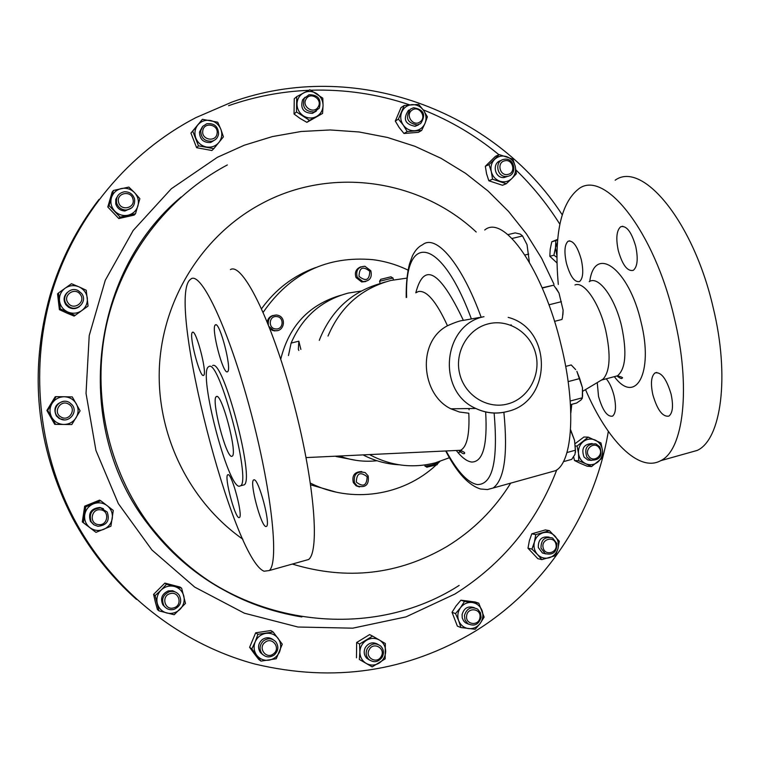 <?xml version="1.0" encoding="UTF-8"?>
<svg xmlns="http://www.w3.org/2000/svg" width="760" height="760" viewBox="0 0 760 760"><rect width="100%" height="100%" fill="white"/><g stroke="black" fill="none" stroke-linecap="round" stroke-linejoin="round"><path stroke-width="1.14" d="M238.906 517.645L239.514 517.503C243.029 515.394 232.123 474.269 228.161 474.658L227.639 474.838C224.238 477.195 234.764 517.208 238.906 517.645M265.81 526.528L266.579 526.357C270.702 523.858 258.837 479.408 254.153 479.778L253.488 480.006C249.508 482.78 260.917 525.92 265.81 526.528M227.268 371.877L227.725 371.602C231.914 368.457 219.802 321.964 215.536 324.795L215.156 325.062C211.118 328.51 222.794 373.673 227.268 371.877M203.395 375.478L203.756 375.259C207.318 372.637 196.184 329.735 192.584 332.215L192.289 332.433C188.85 335.312 199.623 377.084 203.395 375.478M231.648 456.37L232.38 456.076C237.443 452.722 222.053 394.231 216.685 396.416L216.096 396.739C211.261 400.577 225.948 456.902 231.648 456.37M635.74 246.44C638.276 258.827 637.469 266.788 633.317 270.322C627.475 271.662 622.468 265.098 618.298 250.648C615.752 238.374 616.55 230.413 620.692 226.755C626.468 225.283 631.484 231.838 635.74 246.44M671.118 394.24C673.512 405.755 672.771 413.041 668.885 416.1C662.663 417.126 657.324 410.02 652.859 394.791C650.446 383.373 651.178 376.086 655.063 372.913C661.2 371.744 666.548 378.851 671.118 394.24M606.281 378.784C609.615 382.822 612.227 388.541 614.099 395.95C616.369 406.695 615.837 413.44 612.503 416.176C607.221 416.955 602.566 410.372 598.519 396.416L597.255 382.594M581.286 259.587C583.68 271.092 583.11 278.416 579.567 281.542C574.589 282.587 570.209 276.469 566.418 263.188C564.015 251.778 564.575 244.463 568.109 241.224C573.031 240.065 577.429 246.183 581.286 259.587M385.263 281.998L380.123 283.537L379.601 281.267L392.967 277.998L393.423 279.87M390.972 276.811L380.788 279.3M368.163 475.931C369.274 484.709 365.655 488.072 357.285 486.001L354.502 482.809C353.343 474.135 356.905 470.744 365.19 472.606L368.163 475.931M361.741 471.561C354.597 471.76 351.794 475.447 353.334 482.619L356.117 485.811L359.48 486.951M367.118 476.71C366.842 485.611 363.251 487.426 356.335 482.134C356.611 473.214 360.202 471.409 367.118 476.71M357.2 277.162C355.604 270.37 358.169 266.741 364.904 266.266L370.813 270.74C372.39 277.666 369.74 281.285 362.852 281.589L357.2 277.162M360.867 266.827C356.003 268.793 354.388 272.374 356.031 277.552L361.665 281.96L365.721 281.542M359.024 276.355C359.299 267.501 362.881 265.81 369.769 271.282C369.502 280.136 365.921 281.827 359.024 276.355M268.385 324.824C267.748 318.706 270.446 315.428 276.469 315.001L278.065 315.315C286.757 317.613 284.164 331.882 275.262 330.676L273.353 330.258L269.059 326.534M273.135 315.438C269.828 316.369 267.862 318.544 267.235 321.983M270.094 329.184L274.312 330.913L277.305 330.591M275.709 328.938C267.843 328.529 268.841 315.542 276.659 316.569C284.506 316.986 283.508 329.945 275.709 328.938M261.573 308.712C275.585 289.294 293.607 275.585 315.628 267.567M263.169 312.322C290.301 273.191 326.904 255.635 372.989 259.683C385.244 261.26 396.948 264.746 408.091 270.142M687.771 453.074L697.233 450.414C721.278 439.508 729.98 376.333 713.174 307.619C693.576 221.73 642.361 160.35 615.153 180.206M558.306 284.42C553.869 234.868 560.709 202.968 578.835 188.746C604.599 169.129 654.398 231.296 674.244 317.699C691.192 386.83 683.639 450.053 660.753 460.655C638.856 472.91 607.069 440.202 585.523 389.595M548.625 472.606L555.589 470.668C572.726 462.004 576.336 406.742 561.308 345.895C543.59 270.028 503.861 213.684 484.719 229.995M600.818 380.456L603.117 379.088C610.071 371.203 610.945 355.005 605.739 330.495C599.364 302.993 584.089 280.915 574.959 284.962M264.091 571.225C233.006 559.217 167.637 304.114 189.516 280.212L191.14 278.797C201.438 271.748 228.646 329.298 250.002 408.956C271.472 488.537 279.442 562.371 269.277 570.542L264.091 571.225M239.115 486.286C227.382 485.754 198.711 375.212 208.155 367.023L209.19 366.377C219.564 360.306 251.113 479.503 240.73 485.754L239.115 486.286M212.582 365.531L212.762 365.493C223.288 359.385 254.828 478.515 244.302 484.804L240.73 485.754M479.598 317.452L463.381 320.387C460.531 320.492 455.221 322.278 447.469 325.755C416.442 341.838 421.268 394.687 450.88 408.813L459.496 412.024L468.806 413.231C469.718 434.463 466.982 446.813 460.617 450.272L455.515 450.519M559.854 224.219C547.39 204.383 532.75 186.295 515.945 169.964M498.921 154.726C476.055 135.869 450.803 120.906 423.187 109.839M409.611 104.842C377.739 94.069 344.812 89.195 310.849 90.231M308.712 90.316C281.418 91.466 254.704 96.596 228.579 105.688M98.98 199.462C76.769 228.275 60.41 260.395 49.904 295.82C28.756 372.618 36.204 446.5 72.247 517.494C88.929 548.862 110.352 576.165 136.505 599.412M173.916 609.415C169.727 610.356 166.392 609.111 163.923 605.682C161.158 599.298 163.011 594.633 169.461 591.707C173.498 590.805 176.757 591.954 179.246 595.165C182.276 601.597 180.5 606.356 173.916 609.415M176.577 592.648L172.71 590.748L168.35 590.89C161.927 593.807 160.094 598.433 162.839 604.798L165.233 607.297M173.717 607.857C164.644 610.783 160.892 595.869 170.145 593.645C179.208 590.748 182.951 605.615 173.717 607.857M556.89 543.542C556.918 552.111 552.995 555.456 545.129 553.584L541.006 548.131C540.949 539.657 544.806 536.275 552.606 537.994L556.89 543.542M549.167 537.139C541.709 536.085 538.089 539.553 538.317 547.542L542.422 552.976L545.794 553.907M555.902 544.112C558.315 552.653 544.967 556.529 543.172 547.798C540.769 539.23 554.125 535.392 555.902 544.112M503.766 159.372L504.82 159.201C514.634 157.899 517.589 174.515 507.861 176.301L506.568 176.482C496.84 177.507 494.161 161.091 503.766 159.372M501.106 160.541C491.644 162.412 494.428 178.562 504.032 177.545L507.708 176.368M504.725 160.806C512.886 158.602 516.315 172.824 508.003 174.391C499.842 176.614 496.384 162.364 504.725 160.806M116.612 202.863C115.843 196.745 118.465 193.04 124.488 191.757C129.561 191.7 132.905 194.085 134.53 198.901C135.242 205.409 132.354 209.123 125.865 210.045C121.153 209.741 118.076 207.347 116.612 202.863M117.999 195.434L115.776 199.329L115.748 203.861C117.201 208.325 120.27 210.71 124.953 211.005L131.86 207.755M118.588 202.255C115.928 193.097 131.005 189.791 132.952 199.072C135.612 208.202 120.564 211.555 118.588 202.255M481.089 617.452C478.733 624.644 474.306 626.715 467.799 623.675L465.034 620.065L464.464 615.419C466.763 608.332 471.133 606.214 477.584 609.083L480.481 612.721L481.089 617.452M474.392 607.753C468.188 605.635 464.084 607.886 462.089 614.536L462.241 617.88L463.59 620.892L465.405 622.753L468.512 624.15M479.959 617.443C479.066 626.496 465.091 624.806 466.64 615.818C467.552 606.755 481.517 608.484 479.959 617.443M200.744 130.748L202.749 126.341L206.796 123.728C214.329 122.996 218.253 126.445 218.557 134.064C217.835 137.807 215.641 140.191 212.002 141.218C204.706 141.597 200.953 138.111 200.744 130.748M202.379 126.806L199.5 132.069C199.709 139.393 203.442 142.87 210.71 142.49L215.365 139.612M202.787 130.796C203.803 121.562 218.775 124.383 217.075 133.456C216.077 142.671 201.086 139.906 202.787 130.796M97.936 526.3L94.012 524.846L91.171 521.806C88.701 513.418 91.874 508.792 100.69 507.917L107.188 512.003C110.076 520.505 106.998 525.274 97.936 526.3M103.464 508.734L99.902 507.481C91.124 508.354 87.96 512.962 90.421 521.312L93.603 524.552M98.382 524.59C88.796 523.716 91.124 508.231 100.586 509.836C110.143 510.72 107.844 526.167 98.382 524.59M410.495 109.088L413.563 107.739C423.871 109.506 426.227 114.788 420.651 123.576L417.297 124.991C407.17 122.996 404.909 117.695 410.495 109.088M409.108 109.981L408.348 110.466C402.781 119.035 405.042 124.317 415.122 126.302L418.465 124.887M411.967 110.238C418.779 104.88 427.291 117.049 420.109 121.856C413.316 127.243 404.757 115.045 411.967 110.238M274.293 654.93C269.733 657.913 265.61 657.495 261.934 653.686C258.998 649.011 259.569 644.689 263.644 640.737C268.08 637.83 272.137 638.172 275.804 641.782C278.939 646.475 278.435 650.864 274.293 654.93M273.144 639.673C269.553 637.098 265.876 637.108 262.115 639.702C258.058 643.635 257.488 647.938 260.414 652.593L262.912 654.731M273.572 653.761C266.418 659.889 257.44 647.947 265.031 642.371C272.203 636.262 281.133 648.194 273.572 653.761M66.547 304.294C60.581 297.036 69.835 286.083 78.109 290.577L81.624 293.474C87.894 301.112 77.444 312.303 69.207 306.726L66.547 304.294M67.336 292.372C63.584 296.124 63.109 300.267 65.911 304.827L68.561 307.24C72.38 309.301 76.01 309.063 79.448 306.536M68.191 303.107C62.139 295.564 74.841 286.482 80.284 294.424C86.317 301.929 73.663 311.04 68.191 303.107M599.849 446.861C602.822 455.962 599.783 460.398 590.739 460.19L586.938 457.235C583.946 448.248 586.919 443.783 595.859 443.84L599.849 446.861M592.258 443.526C583.765 444.077 581.029 448.58 584.06 457.055L587.85 459.999L591.422 460.398M599.193 447.925C604.438 454.793 593.598 463.524 588.839 456.247C583.585 449.35 594.462 440.638 599.193 447.925M382.233 657.096C378.299 662.292 373.806 663.053 368.742 659.366C365.873 656.136 365.417 652.507 367.374 648.461C371.231 643.34 375.668 642.533 380.693 646.038C383.714 649.258 384.227 652.944 382.233 657.096M377.786 644.281C372.913 641.658 368.78 642.694 365.398 647.406C363.451 651.434 363.897 655.053 366.757 658.264L369.55 660.069M381.197 656.469C376.95 664.715 364.43 657.476 369.284 649.553C373.568 641.307 386.033 648.575 381.197 656.469M304.256 98.41L309.006 94.743C318.212 94.762 321.632 99.237 319.276 108.186L314.165 111.967C305.159 111.663 301.853 107.141 304.256 98.41M305.168 97.175L302.565 99.855C300.172 108.556 303.459 113.05 312.426 113.344L316.397 111.045M306.118 99.076C310.45 91.219 323.057 99.455 318.165 106.913C313.851 114.769 301.207 106.561 306.118 99.076M59.84 418.57L56.943 415.901C50.986 408.262 61.436 397.271 69.54 402.61L72.01 404.719C78.755 412.148 68.305 424.089 59.84 418.57M63.318 401.394C55.442 403.645 53.114 408.481 56.354 415.901L59.242 418.56L64.087 419.862M60.943 416.983C52.411 412.385 60.6 398.952 68.723 404.177C77.206 408.766 69.074 422.18 60.943 416.983M608.332 431.385C594.767 512.753 545.851 587.594 475.219 631.237C407.312 671.906 333.82 682.832 254.752 664.003C179.474 643.711 112.176 590.567 73.948 518.719C37.516 449.312 29.649 365.094 52.601 290.139C76 215.298 129.067 152.38 195.833 117.648L232.075 102.02C354.027 58.074 494.2 109.991 562.172 214.728M341.43 295.099C309.301 304.313 289.076 325.679 280.744 359.185M335.977 456.484L356.24 460.37M340.214 456.285C352.194 460.626 364.458 462.108 376.998 460.74M399.019 464.778C386.64 464.113 374.841 460.921 363.641 455.202M449.435 457.7L435.48 462.783C412.908 468.597 391.106 465.975 370.101 454.908M328.006 336.062C340.385 306.945 361.323 288.41 390.811 280.459L406.961 278.113M319.276 340.366L320.577 337.07C332.804 308.807 353.295 290.795 382.042 283.062M361.266 291.042L348.213 293.084C321.49 300.285 302.461 316.958 291.108 343.092L288.467 355.547M438.055 462.042L438.206 462.83C435.024 464.303 430.768 465.405 425.467 466.127L424.868 465.975M437.038 464.74L426.835 467.172M461.073 451.202L458.308 452.95M336.452 492.214L310.678 484.851M64.315 396.758C59.014 396.853 54.91 399.104 52.003 403.503C49.428 408.091 49.343 412.718 51.756 417.382C54.501 421.866 58.529 424.222 63.83 424.469C69.131 424.346 73.216 422.085 76.095 417.696C78.66 413.117 78.736 408.509 76.332 403.864C73.615 399.389 69.606 397.024 64.315 396.758L72.276 396.901L80.104 410.837L71.791 424.555L55.575 424.365L47.69 410.39L56.069 396.653L64.315 396.758M56.069 396.653L55.195 396.786L46.883 410.438L54.711 424.308L55.575 424.365M46.883 410.438L47.69 410.39M323.066 105.488C322.962 100.491 320.853 96.539 316.72 93.641C312.417 91.029 308.066 90.772 303.687 92.853C299.459 95.256 297.226 98.962 296.979 103.959C297.084 108.984 299.212 112.945 303.363 115.843C307.686 118.436 312.027 118.683 316.407 116.584C320.606 114.171 322.829 110.475 323.066 105.488L322.582 113.43L309.462 120.327L296.514 111.929L296.733 96.605L309.89 89.746L322.791 98.163L323.066 105.488M322.582 113.43L306.907 122.341L300.124 118.465L294.044 114L294.253 98.781L296.733 96.605M294.044 114L296.514 111.929M306.907 122.341L309.462 120.327M359.879 651.975C359.993 657.02 362.092 660.839 366.197 663.413C370.481 665.684 374.775 665.589 379.107 663.119C383.258 660.364 385.453 656.469 385.681 651.434C385.577 646.418 383.477 642.608 379.392 640.024C375.136 637.744 370.832 637.83 366.5 640.271C362.33 643.026 360.116 646.931 359.879 651.975L359.565 644.033L372.571 636.082L385.339 643.52L385.139 658.892L372.181 666.881L359.366 659.461L359.879 651.975M359.366 659.461L372.181 666.881M356.469 657.818L356.668 642.494L369.588 634.6L372.571 636.082M356.668 642.494L359.565 644.033M585.77 463.733C590.026 465.452 594.016 464.92 597.74 462.137C601.264 459.078 602.841 455.135 602.452 450.319C601.749 445.541 599.336 442.12 595.222 440.068C590.986 438.33 586.995 438.843 583.253 441.626C579.7 444.676 578.122 448.628 578.512 453.463C579.215 458.27 581.637 461.69 585.77 463.733L578.74 460.798L578.512 453.463L577.058 446.063L588.202 437.142L600.98 442.947L602.452 450.319L602.651 457.624L591.556 466.564L585.77 463.733M575.206 443.593L583.917 437.009L588.202 437.142M575.538 445.997L577.058 446.063M591.556 466.564L587.242 466.231L580.269 463.334L574.503 460.512L578.74 460.798M574.503 460.512L573.648 456.845M79.002 286.862C74.09 284.876 69.454 285.332 65.094 288.23C60.943 291.422 59.08 295.621 59.498 300.827C60.287 306.005 63.061 309.738 67.849 312.027C72.77 313.994 77.396 313.519 81.747 310.612C85.861 307.42 87.723 303.231 87.305 298.043C86.526 292.894 83.752 289.161 79.002 286.862L86.231 290.253L88.055 306.062L75.116 315.39L60.287 308.883L58.453 293.008L71.449 283.717L79.002 286.862M75.116 315.39L74.109 316.094L66.614 312.977L59.384 309.643L60.287 308.883M59.384 309.643L57.56 293.882L58.453 293.008M255.189 641.829C253.346 646.665 253.869 651.139 256.728 655.253C259.882 659.139 263.957 660.772 268.964 660.174C273.923 659.224 277.466 656.403 279.613 651.709C281.428 646.883 280.915 642.428 278.074 638.324C274.949 634.448 270.883 632.795 265.876 633.375C260.908 634.306 257.345 637.127 255.189 641.829L257.916 634.315L273.163 631.997L282.292 644.204L276.241 658.749L261.003 661.124L251.807 648.897L255.189 641.829M251.807 648.897L249.612 647.292L253.859 653.135L258.733 659.433L261.003 661.124M249.612 647.292L255.673 632.814L270.816 630.524L273.163 631.997M255.673 632.814L257.916 634.315M425.02 123.348C426.74 118.835 426.246 114.494 423.529 110.323C420.546 106.343 416.68 104.453 411.92 104.633C407.189 105.165 403.807 107.626 401.764 112.005C400.026 116.536 400.52 120.887 403.256 125.067C406.258 129.057 410.144 130.939 414.903 130.73C419.624 130.178 422.997 127.718 425.02 123.348L421.676 130.425L407.18 131.584L403.256 125.067L398.42 119.111L404.197 105.488L418.693 104.386L423.529 110.323L427.414 116.84L425.02 123.348M421.676 130.425L418.409 132.335L404.006 133.494L399.209 127.575L395.295 121.096L401.042 107.569L404.197 105.488M395.295 121.096L398.42 119.111M404.006 133.494L407.18 131.584M93.413 503.851C88.578 506.017 85.68 509.675 84.721 514.843C84.122 520.049 85.832 524.314 89.851 527.63C94.088 530.651 98.686 531.24 103.635 529.397C108.452 527.221 111.33 523.554 112.28 518.415C112.87 513.228 111.178 508.981 107.188 505.666C102.971 502.635 98.372 502.028 93.413 503.851L100.728 500.716L113.278 510.425L110.922 526.214L95.988 532.361L83.372 522.671L85.756 506.815L93.413 503.851M85.756 506.815L84.673 506.179L82.308 521.92L95.988 532.361M82.308 521.92L83.372 522.671M84.673 506.179L99.541 500.127L100.728 500.716M220.846 129.238C218.823 124.507 215.327 121.581 210.339 120.469C205.304 119.7 201.134 121.191 197.837 124.934C194.816 128.924 194.161 133.351 195.861 138.215C197.904 142.965 201.419 145.882 206.416 146.984C211.46 147.734 215.621 146.233 218.899 142.481C221.891 138.5 222.547 134.083 220.846 129.238L223.411 136.847L213.807 148.666L198.464 145.834L192.736 131.148L202.398 119.32L217.721 122.198L220.846 129.238M213.807 148.666L211.869 150.508L196.631 147.706L190.94 133.114L192.736 131.148M190.94 133.114L202.398 119.32M196.631 147.706L198.464 145.834M557.469 242.383L555.475 247.751L556.928 255.94M556.928 257.345L553.897 255.217L555.475 247.751L555.873 240.607L557.669 239.923M556.985 262.941L549.822 256.281L550.221 249.175L551.788 241.766L555.873 240.607M551.788 241.766L557.659 239.371M549.822 256.281L553.897 255.217M458.717 620.768C460.636 625.261 463.923 627.874 468.587 628.606C473.29 628.995 477.166 627.256 480.206 623.38C482.99 619.295 483.578 614.954 481.983 610.337C480.073 605.862 476.805 603.25 472.15 602.5C467.447 602.082 463.572 603.82 460.512 607.696C457.71 611.781 457.111 616.142 458.717 620.768L455.515 613.605L460.512 607.696L464.474 601.426L478.772 603.202L484.13 617.101L480.206 623.38L475.219 629.27L460.902 627.542L458.717 620.768M460.902 627.542L457.368 626.135L452.019 612.284L455.971 606.053L460.921 600.191L475.133 601.958L478.772 603.202M460.921 600.191L464.474 601.426M452.019 612.284L455.515 613.605M134.567 192.669C130.834 188.983 126.426 187.606 121.334 188.537C116.328 189.82 113.021 192.898 111.406 197.771C110.153 202.749 111.273 207.204 114.76 211.137C118.522 214.814 122.939 216.182 128.022 215.232C133.009 213.93 136.306 210.843 137.902 205.989C139.147 201.03 138.035 196.583 134.567 192.669L139.868 198.692L135.518 213.712L120.118 217.151L109.041 205.523L113.42 190.465L128.849 187.074L134.567 192.669M135.518 213.712L134.102 215.118L118.807 218.548L107.796 206.995L109.041 205.523M107.796 206.995L112.157 192.042L113.42 190.465M118.807 218.548L120.118 217.151M511.889 178.495C515.09 175.094 516.202 170.99 515.204 166.202C513.903 161.481 511.033 158.289 506.606 156.636C502.084 155.296 498.104 156.208 494.656 159.353C491.425 162.754 490.314 166.868 491.311 171.674C492.632 176.415 495.51 179.607 499.956 181.25C504.478 182.571 508.459 181.649 511.889 178.495L506.264 183.739L492.546 179.208L491.311 171.674L489.012 164.616L499.215 154.593L512.895 159.163L515.204 166.202L516.41 173.707L511.889 178.495M506.264 183.739L502.474 185.269L488.841 180.775L486.561 173.755L485.336 166.278L495.472 156.322L499.215 154.593M485.336 166.278L489.012 164.616M488.841 180.775L492.546 179.208M537.481 554.486C540.835 557.811 544.758 558.904 549.271 557.764C553.698 556.301 556.605 553.223 557.992 548.539C559.075 543.78 558.068 539.609 554.961 536.056C551.627 532.731 547.703 531.63 543.191 532.75C538.755 534.194 535.838 537.263 534.432 541.966C533.339 546.744 534.356 550.924 537.481 554.486L531.952 549.091L534.432 541.966L535.762 534.603L549.452 530.679L559.293 541.196L557.992 548.539L555.512 555.645L541.851 559.616L537.481 554.486M541.851 559.616L537.823 558.676L527.991 548.216L529.321 540.901L531.781 533.814L545.385 529.919L549.452 530.679M531.781 533.814L535.762 534.603M527.991 548.216L531.952 549.091M161.053 590.121C157.463 593.95 156.208 598.395 157.291 603.44C158.726 608.38 161.909 611.572 166.82 613.016C171.836 614.108 176.254 612.855 180.072 609.273C183.635 605.435 184.88 601.008 183.806 595.992C182.381 591.061 179.218 587.869 174.316 586.416C169.318 585.304 164.891 586.539 161.053 590.121L166.497 584.278L181.64 588.202L185.468 603.411L174.173 614.755L158.992 610.878L155.144 595.612L161.053 590.121M155.144 595.612L153.586 594.367L155.277 601.758L157.405 609.52L158.992 610.878M153.586 594.367L164.863 583.11L179.901 587.005L181.64 588.202M164.863 583.11L166.497 584.278M468.663 408.557L469.138 409.792M304.085 560.766L308.588 559.503C320.312 550.924 313.823 477.147 292.344 398.107C270.997 319 242.307 262.19 230.451 269.572M565.678 366.405L571.216 364.952L575.662 369.616M568.138 381.615L579.69 378.565L576.869 371.355L582.492 387.799L582.293 398.259L580.953 400.016L576.669 403.019L570.466 404.681M582.568 396.406L582.492 387.799L579.69 378.565M570.218 401.023L582.417 397.765M529.369 262.133L527.031 244.672L522.519 235.904M507.898 234.641L515.194 232.892L520.248 234.08L522.538 235.951L527.031 244.672L529.359 262.124M524.98 254.999L528.722 254.097M512.04 238.469L522.538 235.951M562.885 314.934L563.131 310.232L558.989 293.047L563.131 310.232L562.514 317.167L561.991 319.456L554.524 321.356M556.187 288.306L558.989 293.047L553.726 285.18L542.174 287.802M542.269 288.03L553.726 285.18M548.929 304.817L561.383 301.682M570.532 430.16L574.522 440.268L570.57 429.628M566.95 452.542L575.443 450.205L574.522 440.268L575.538 452.228M575.443 450.205L574.968 454.423L571.739 459.363L563.397 461.671M291.108 343.092L298.841 341.173L298.338 349.267L298.813 350.445M439.85 461.472L437.827 463.448M435.784 465.358C402.772 495.966 351.386 503.747 310.422 483.113M511.337 325.413L511.053 324.738M614.004 376.732L617.462 375.82C625.67 369.018 627.067 352.535 621.642 326.391C614.992 297.502 598.367 275.196 589.209 281.684M614.403 376.722C635.692 405.394 653.885 372.865 641.05 322.107C628.938 268.47 594.672 244.017 589.769 281.38M507.062 411.587C496.356 414.314 485.934 413.269 475.798 408.452C436.44 391.533 442.51 324.786 483.987 316.663M507.699 403.949C487.435 409.526 464.806 395.466 459.695 373.863C454.271 352.327 467.77 328.842 488.233 323.874C508.62 318.582 530.812 332.832 535.819 354.151C541.12 375.392 528.048 398.696 507.699 403.949M494.114 413.06C498.228 460.873 492.632 484.709 477.327 484.566C467.789 482.762 457.472 471.703 446.358 451.383M503.88 412.309C507.975 454.452 504.383 479.693 493.107 488.024L555.589 470.668M485.659 411.948C487.568 445.208 482.961 461.899 471.827 462.042C467.21 461.548 462.137 457.843 456.608 450.908M416.043 292.685L418.437 291.507C426.721 290.177 436.392 301.596 447.469 325.755M211.755 583.034L216.334 585.599M556.776 469.88C536.617 522.538 502.683 563.91 454.964 594.006L405.954 616.892L352.763 628.168L297.958 627.019L244.34 613.187L194.75 587.128L151.934 549.993L118.341 503.614L95.931 450.442L86.032 393.376L89.214 335.587L105.269 280.269L133.19 230.46L171.304 188.765L217.398 157.291L244.33 145.207L272.394 136.582L301.15 131.489L330.191 129.96L359.091 131.974L387.457 137.456L414.903 146.291L441.047 158.317L465.576 173.337L488.157 191.121L508.525 211.403L526.423 233.899L541.642 258.305L553.992 284.278M571.776 404.329L570.827 413.022M301.872 616.958C240.407 606.832 189.781 576.394 149.995 525.635C107.929 469.623 91.456 394.506 106.371 325.441C121.638 256.443 167.333 196.707 227.344 164.948M230.603 593.617C198.322 577.23 170.962 554.325 148.542 524.903C72.485 428.488 88.597 274.027 181.051 197.059M510.72 483.132C494.428 509.333 473.157 530.471 446.909 546.535C398.515 574.778 346.988 580.621 292.344 564.062M242.829 539.201C188.623 501.153 155.743 433.314 159.476 365.446C163.391 297.578 203.461 234.821 260.974 204.003C330.534 166.012 419.843 179.113 476.216 232.018M211.033 582.578L214.966 584.772M415.805 292.809C423.938 261.488 439.802 270.674 463.381 320.387M406.628 297.331C404.349 232.237 440.895 236.094 471.38 318.944M406.21 297.53C406.03 284.553 407.113 273.391 409.469 264.024L412.452 255.797C415.245 250.24 418.599 246.572 422.522 244.786C435.888 233.633 461.538 263.178 481.118 317.176M298.841 341.173L300.884 349.429M380.75 279.319L379.563 281.285M390.944 276.82L392.863 277.998M357.285 486.001L356.117 485.811M273.353 330.258L272.403 330.495M616.882 375.972C620.245 378.413 621.975 379.126 622.069 378.1C623.39 377.758 621.861 376.998 617.462 375.82L601.92 379.943M508.174 317.376C552.871 328.823 552.254 401.594 507.49 411.454C496.65 414.257 486.096 413.259 475.798 408.452L450.88 408.813M445.93 451.402C457.035 472.767 468.587 485.298 480.586 489.003L487.417 489.564L493.107 488.024M459.116 450.898C462.346 453.558 464.189 454.356 464.635 453.273L464.541 452.494L460.617 450.272L306.09 457.587M163.923 605.682L162.839 604.798M545.129 553.584L542.422 552.976M467.799 623.675L465.405 622.753M91.171 521.806L90.421 521.312M261.934 653.686L260.414 652.593M590.739 460.19L587.85 459.999M368.742 659.366L366.757 658.264M56.943 415.901L56.354 415.901M459.154 585.418C363.27 647.159 221.331 622.896 149.995 525.635L148.542 524.903C168.454 551.114 192.413 572.214 220.419 588.202M73.948 518.719L72.247 517.494M427.015 467.276L425.106 466.117M437.019 464.769L438.206 462.83M314.165 111.967L312.426 113.344M69.207 306.726L68.561 307.24M417.297 124.991L415.122 126.302M212.002 141.218L210.71 142.49M125.865 210.045L124.953 211.005M506.568 176.482L504.032 177.545M269.277 570.542L308.588 559.503M603.117 379.088L582.825 391.21M697.233 450.414L660.753 460.655M362.852 281.589L361.665 281.96M568.109 241.224L569.781 240.825M655.063 372.913L656.783 372.457M620.692 226.755L622.792 226.252M216.096 396.739L217.094 396.483M193.021 332.253L192.289 332.433M216.087 324.843L215.156 325.062M254.248 479.798L253.488 480.006M228.247 474.677L227.639 474.838"/></g></svg>
